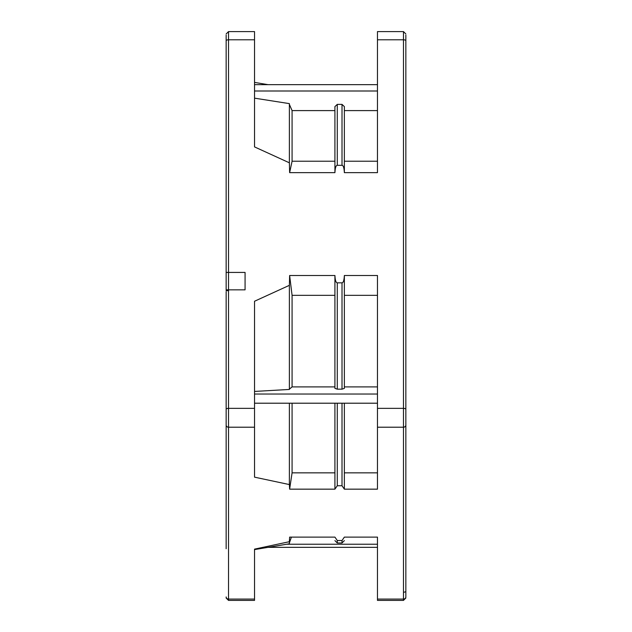 <?xml version="1.0" encoding="UTF-8"?>
<svg xmlns="http://www.w3.org/2000/svg" width="632" height="632" viewBox="0 0 632 632"><rect width="100%" height="100%" fill="white"/><g stroke="black" fill="none" stroke-linecap="round" stroke-linejoin="round"><path stroke-width="0.95" d="M405.847 576.431L405.847 584.861M226.153 419.988L226.153 400.704M226.153 291.676L226.153 548.742M254.53 394.036L377.47 394.036L377.47 399.708M405.847 164.723L405.847 337.148M226.153 536.26L226.153 548.702M405.847 488.37L405.847 455.127M405.847 399.708L405.847 398.294M334.913 489.01L334.913 403.208L334.921 489.16L337.283 485.739L342.007 485.739L344.361 489.16L377.47 489.16L377.47 427.208L403.477 427.208A2.362 2.141 0 0 0 405.847 425.059L405.847 409.354A2.362 0.995 180 0 0 403.477 408.351L403.477 599.073A2.362 2.141 0 0 0 405.847 596.924L405.847 420.983M405.847 548.742L405.847 576.21M405.847 369.325L405.847 372.074M405.847 585.856L405.847 591.212A2.362 0.995 180 0 1 403.477 592.208M405.847 409.354L405.847 35.076M226.153 339.281L226.153 369.325M226.153 596.924L226.153 598.038L228.523 600.4L228.523 599.073A2.362 2.141 180 0 1 226.153 596.924M226.153 35.076L226.153 272.424L245.074 272.424L245.074 289.843L226.153 289.843L226.153 272.424M377.47 427.208L377.47 275.497L344.361 275.497C344.092 280.347 343.302 282.788 342.007 282.836L337.283 282.836C335.979 282.788 335.197 280.347 334.921 275.497L334.913 388.364L337.283 389.17L342.007 389.17L344.369 388.364L344.361 275.497M289.377 104.375L292.079 110.6L334.913 110.6L334.913 106.603L334.921 172.647C335.197 167.804 335.979 165.355 337.283 165.315L342.007 165.315C343.302 165.355 344.092 167.804 344.361 172.647L377.47 172.647L377.47 31.813M377.47 599.073L403.477 599.073L403.477 600.4L377.47 600.4L377.47 537.121L377.47 544.231L286.644 544.231M334.921 489.16L289.63 489.16L289.377 484.57L254.53 477.152L254.53 427.208L228.523 427.208A2.362 2.141 180 0 1 226.153 425.059M226.153 409.354A2.362 0.995 180 0 1 228.523 408.351L228.523 599.073L254.53 599.073L254.53 549.129L289.377 541.703L289.63 537.121L334.921 537.121L337.283 540.542L342.007 540.542L344.361 537.121L377.47 537.121M334.921 172.647L289.63 172.647L289.377 162.811L254.53 146.9L254.53 39.792L228.523 39.792A2.362 0.995 180 0 0 226.153 40.788M226.153 33.962L228.523 31.6L228.523 408.351L254.53 408.351L254.53 301.251L289.377 285.332L289.63 275.497L334.921 275.497M254.53 408.351L254.53 427.208M254.53 31.813L254.53 39.792M254.53 549.595L289.377 543.781L289.377 540.542M254.53 599.073L254.53 600.4L228.523 600.4M344.369 472.847L377.47 472.847M289.377 389.17L292.079 386.903L334.913 386.903M254.53 391.437L289.377 389.446L289.377 285.332M344.369 386.903L377.47 386.903M377.47 295.334L344.369 295.334M344.361 489.16L344.369 403.208L344.369 488.576M344.369 161.223L377.47 161.223M377.47 110.6L344.369 110.6M254.53 98.157L289.377 103.624L289.377 162.811M334.913 106.603L337.283 104.375L342.007 104.375L344.369 106.603L344.361 172.647M289.377 484.57L289.377 403.208M292.079 403.208L292.079 472.847L289.63 489.16M292.079 472.847L334.913 472.847M334.913 320.843L334.913 295.334L292.079 295.334L289.63 275.497M292.079 295.334L292.079 386.903M292.079 110.6L292.079 161.223L289.63 172.647M292.079 161.223L334.913 161.223L334.913 125.365M226.153 478.424L226.153 463.793M226.153 458.429L226.153 454.629M226.153 423.479L226.153 422.571M226.153 399.708L226.153 398.294M228.523 290.68L226.153 290.68L226.153 289.843M377.47 31.6L403.477 31.6L403.477 39.792A2.362 0.995 0 0 1 405.847 40.788M377.47 39.792L403.477 39.792L403.477 408.351L377.47 408.351M377.47 91L254.53 91M342.007 540.542L342.007 542.975L344.369 540.613M337.283 542.501L337.283 540.542M337.283 485.739L337.283 403.208M342.007 403.208L342.007 485.739M342.007 282.836L342.007 389.17M344.369 388.364L344.369 276.208L344.369 388.364M337.283 389.17L337.283 282.836M337.283 165.315L337.283 104.375M342.007 104.375L342.007 165.315M403.477 600.4L405.847 598.038M403.477 31.6L405.847 33.962M228.523 31.6L254.53 31.6M254.53 403.208L377.47 403.208M254.53 84.656L377.47 84.656M267.992 547.344L377.47 547.344M342.007 542.975L337.283 542.975L334.913 540.613M267.992 84.656L254.53 82.405M334.913 388.364L334.913 275.536M291.407 537.121L289.377 542.975"/></g></svg>
